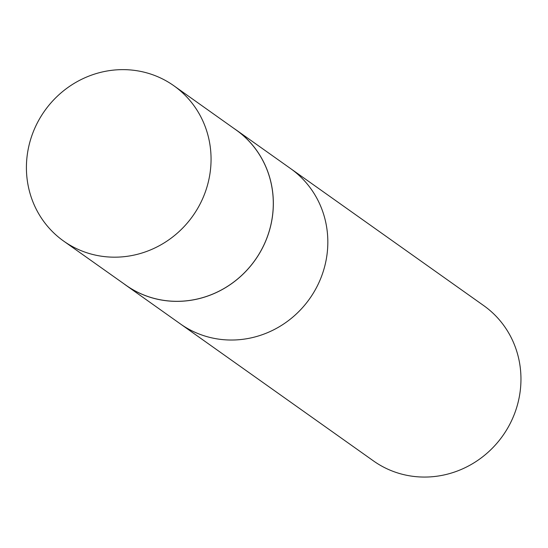 <?xml version="1.0" encoding="UTF-8"?>
<svg xmlns="http://www.w3.org/2000/svg" width="548" height="548" viewBox="0 0 548 548"><rect width="100%" height="100%" fill="white"/><g stroke="black" fill="none" stroke-linecap="round" stroke-linejoin="round"><path stroke-width="0.82" d="M123.718 283.645A95.229 90.824 -54.6 0 0 125.91 285.255L180.402 323.923A95.229 90.824 -54.6 0 0 326.122 260.095A95.229 90.824 125.4 0 1 180.402 323.923L373.531 460.957A95.229 90.824 -54.6 0 0 519.251 397.129A95.229 90.824 -54.6 0 0 483.747 305.626L290.618 168.592A95.229 90.824 125.4 0 1 326.122 260.095A95.229 90.824 -54.6 0 0 290.618 168.592L236.126 129.924A95.229 90.824 -54.6 0 0 233.88 128.39M125.91 285.255A95.229 90.824 -54.6 0 0 271.63 221.433A95.229 90.824 -54.6 0 0 236.126 129.924M209.35 177.244A95.229 90.824 -54.6 0 0 173.887 85.769A95.229 90.824 -54.6 0 0 44.669 110.847A95.229 90.824 -54.6 0 0 63.671 241.099A95.229 90.824 -54.6 0 0 209.35 177.244M63.671 241.099L125.978 285.248A95.188 90.783 -54.6 0 0 271.589 221.426A95.188 90.783 -54.6 0 0 236.14 129.992L173.887 85.769"/></g></svg>
